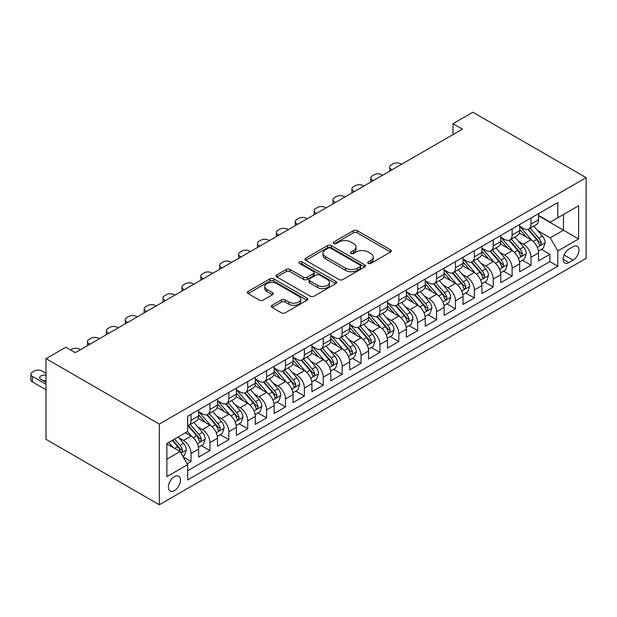 <?xml version="1.0" encoding="UTF-8"?>
<svg xmlns="http://www.w3.org/2000/svg" width="617" height="617" viewBox="0 0 617 617"><rect width="100%" height="100%" fill="white"/><g stroke="black" fill="none" stroke-linecap="round" stroke-linejoin="round"><path stroke-width="0.93" d="M368.256 263.39A1.836 1.057 0 0 0 370.856 263.39L390.553 252.021A2.622 1.512 0 0 0 391.317 250.949A2.622 1.512 0 0 0 390.553 249.877L357.181 230.611A2.622 1.512 0 0 0 353.479 230.611L333.782 241.987A1.836 1.057 0 0 0 333.242 242.736A1.836 1.057 0 0 0 333.782 243.484A1.836 1.057 0 0 0 336.373 243.484L338.926 242.011A8.391 4.843 0 0 1 350.788 242.011L353.572 243.615A8.391 4.843 0 0 1 356.024 247.039A8.391 4.843 0 0 1 353.572 250.463L351.019 251.937A1.836 1.057 0 0 0 350.479 252.685A1.836 1.057 0 0 0 351.019 253.433A1.836 1.057 0 0 0 353.618 253.433L356.163 251.967A8.391 4.843 0 0 1 368.025 251.967L370.809 253.572A8.391 4.843 0 0 1 373.262 256.996A8.391 4.843 0 0 1 370.809 260.42L368.256 261.893A1.836 1.057 0 0 0 367.724 262.641A1.836 1.057 0 0 0 368.256 263.39L368.256 261.893M174.434 490.592A8.545 4.936 120 0 0 180.017 483.057A8.545 4.936 120 0 0 178.706 476.208A8.545 4.936 120 0 0 174.434 476.632A8.545 4.936 120 0 0 168.85 484.168A8.545 4.936 120 0 0 170.161 491.016A8.545 4.936 120 0 0 174.434 490.592M272.097 305.315A2.622 1.512 0 0 0 271.326 306.387A2.622 1.512 0 0 0 272.097 307.459L281.46 312.865A2.622 1.512 0 0 0 285.162 312.865L307.035 300.232A2.622 1.512 0 0 0 307.806 299.16A2.622 1.512 0 0 0 307.035 298.096L273.67 278.83A2.622 1.512 0 0 0 269.961 278.83L248.088 291.455A2.622 1.512 0 0 0 247.317 292.527A2.622 1.512 0 0 0 248.088 293.599L259.395 300.124A2.622 1.512 0 0 0 263.104 300.124L272.467 294.725A2.622 1.512 0 0 0 273.231 293.653A2.622 1.512 0 0 0 272.467 292.581L266.86 289.342A7.011 4.049 0 0 1 264.801 286.481A7.011 4.049 0 0 1 269.135 282.74A7.011 4.049 0 0 1 276.778 283.619L298.744 296.299A7.011 4.049 0 0 1 300.795 299.16A7.011 4.049 0 0 1 296.469 302.901A7.011 4.049 0 0 1 288.825 302.029L285.162 299.916A2.622 1.512 0 0 0 281.46 299.916L272.097 305.315L272.097 307.459M586.15 177.657L472.838 112.232L453.001 123.685L462.449 129.13L75.289 352.662L65.842 347.209L46.013 358.654L159.325 424.08L586.15 177.657L586.15 258.346L159.325 504.768L159.325 424.08M339.111 279.578A2.622 1.512 0 0 0 342.813 279.578L364.693 266.945A2.622 1.512 0 0 0 365.457 265.881A2.622 1.512 0 0 0 364.693 264.809L331.321 245.543A2.622 1.512 0 0 0 327.612 245.543L305.739 258.176A2.622 1.512 0 0 0 304.975 259.24A2.622 1.512 0 0 0 305.739 260.312L339.111 279.578M300.078 263.783A1.836 1.057 0 0 1 301.937 264.045L301.937 261.863L335.864 281.452A2.622 1.512 0 0 1 336.635 282.524A2.622 1.512 0 0 1 335.864 283.589L313.991 296.222A2.622 1.512 0 0 1 310.282 296.222L276.917 276.956L276.917 274.812A2.622 1.512 0 0 0 276.146 275.884A2.622 1.512 0 0 0 276.917 276.956M276.917 274.812L286.273 269.413A2.622 1.512 0 0 1 289.982 269.413L303.518 277.226A2.622 1.512 0 0 0 307.227 277.226L313.436 273.639A2.622 1.512 0 0 0 314.2 272.567A2.622 1.512 0 0 0 313.436 271.495L299.345 263.366A1.836 1.057 0 0 1 298.805 262.611A1.836 1.057 0 0 1 299.939 261.631A1.836 1.057 0 0 1 301.937 261.863M187.136 463.745L191.054 461.477L183.218 456.958M178.76 437.7L183.504 440.438A10.682 6.17 60 0 1 191.054 453.518L198.612 449.161L198.612 457.12L209.942 450.572L201.35 445.613M197.648 426.794L202.391 429.532A10.682 6.17 60 0 1 209.942 442.613L217.5 438.255L217.5 446.214L228.83 439.674L220.238 434.707M216.528 415.889L221.272 418.627A10.682 6.17 60 0 1 228.83 431.715L236.38 427.35L236.38 435.309L247.718 428.769L239.118 423.81M235.416 404.983L240.16 407.721A10.682 6.17 60 0 1 247.718 420.809L255.268 416.444L255.268 424.403L266.598 417.863L258.006 412.904M254.304 394.086L259.047 396.824A10.682 6.17 60 0 1 266.598 409.904L274.156 405.546L274.156 413.506L285.486 406.958L276.894 401.999M273.192 383.18L277.935 385.918A10.682 6.17 60 0 1 285.486 398.998L293.044 394.641L293.044 402.6L304.374 396.06L295.782 391.093M292.072 372.275L296.816 375.013A10.682 6.17 60 0 1 304.374 388.101L311.924 383.735L311.924 391.695L323.254 385.155L314.662 380.195M310.96 361.369L315.703 364.107A10.682 6.17 60 0 1 323.254 377.195L330.812 372.83L330.812 380.789L342.142 374.249L333.55 369.29M329.848 350.471L334.591 353.202A10.682 6.17 60 0 1 342.142 366.29L349.7 361.924L349.7 369.892L361.03 363.344L352.438 358.384M348.736 339.566L353.472 342.304A10.682 6.17 60 0 1 361.03 355.384L368.58 351.027L368.58 358.986L379.918 352.446L371.326 347.479M367.616 328.66L372.36 331.398A10.682 6.17 60 0 1 379.918 344.479L387.468 340.121L387.468 348.081L398.798 341.54L390.206 336.573M386.504 317.755L391.247 320.493A10.682 6.17 60 0 1 398.798 333.581L406.356 329.216L406.356 337.175L417.686 330.635L409.094 325.676M405.392 306.85L410.135 309.587A10.682 6.17 60 0 1 417.686 322.676L425.244 318.31L425.244 326.27L436.574 319.729L427.982 314.77M424.28 295.952L429.016 298.69A10.682 6.17 60 0 1 436.574 311.77L444.124 307.413L444.124 315.372L455.462 308.824L446.87 303.865M443.16 285.046L447.903 287.784A10.682 6.17 60 0 1 455.462 300.865L463.012 296.507L463.012 304.466L474.342 297.926L465.75 292.959M462.048 274.141L466.791 276.879A10.682 6.17 60 0 1 474.342 289.967L481.9 285.602L481.9 293.561L493.23 287.021L484.638 282.062M480.936 263.235L485.679 265.973A10.682 6.17 60 0 1 493.23 279.061L500.788 274.696L500.788 282.655L512.118 276.115L503.526 271.156M499.824 252.338L504.559 255.076A10.682 6.17 60 0 1 512.118 268.156L519.668 263.798L519.668 271.758L531.006 265.21L531.006 257.25A10.682 6.17 -120 0 0 523.447 244.17L518.704 241.432M522.406 260.251L531.006 265.21M198.612 449.161A10.682 6.17 -120 0 0 191.054 436.072L185.393 432.802M217.5 438.255A10.682 6.17 -120 0 0 209.942 425.167L198.265 418.426M236.38 427.35A10.682 6.17 -120 0 0 228.83 414.269L217.145 407.521M255.268 416.444A10.682 6.17 -120 0 0 247.718 403.364L236.033 396.615M274.156 405.546A10.682 6.17 -120 0 0 266.598 392.458L254.921 385.718M293.044 394.641A10.682 6.17 -120 0 0 285.486 381.553L273.809 374.812M311.924 383.735A10.682 6.17 -120 0 0 304.374 370.647L292.689 363.907M330.812 372.83A10.682 6.17 -120 0 0 323.254 359.75L311.577 353.001M349.7 361.924A10.682 6.17 -120 0 0 342.142 348.844L330.465 342.103M368.58 351.027A10.682 6.17 -120 0 0 361.03 337.939L349.353 331.198M387.468 340.121A10.682 6.17 -120 0 0 379.918 327.033L368.233 320.292M406.356 329.216A10.682 6.17 -120 0 0 398.798 316.135L387.121 309.387M425.244 318.31A10.682 6.17 -120 0 0 417.686 305.23L406.009 298.489M444.124 307.413A10.682 6.17 -120 0 0 436.574 294.324L424.897 287.584M463.012 296.507A10.682 6.17 -120 0 0 455.462 283.419L443.777 276.678M481.9 285.602A10.682 6.17 -120 0 0 474.342 272.521L462.665 265.773M500.788 274.696A10.682 6.17 -120 0 0 493.23 261.616L481.553 254.867M519.668 263.798A10.682 6.17 -120 0 0 512.118 250.71L500.441 243.97M573.116 246.677L568.967 249.075A8.283 4.782 120 0 0 563.552 256.371A8.283 4.782 120 0 0 564.825 263.004A8.283 4.782 120 0 0 568.967 262.595L573.116 260.197A8.283 4.782 120 0 0 578.53 252.901A8.283 4.782 120 0 0 577.257 246.268A8.283 4.782 120 0 0 573.116 246.677M166.883 459.187L180.102 451.559L187.661 464.64L187.661 479.91L557.822 266.197L557.822 250.926L550.264 237.846L537.592 230.527M187.661 464.64L166.883 476.632L166.883 443.484L187.661 431.491L187.661 416.228L557.822 202.515L557.822 217.778L578.599 205.785L578.599 238.933L557.822 250.926M198.612 411.647L202.391 413.83A10.682 6.17 60 0 0 207.728 414.362L215.287 409.997A10.682 6.17 -120 0 0 217.5 405.107L217.5 398.998M217.5 400.742L221.272 402.924A10.682 6.17 60 0 0 226.616 403.456L234.167 399.091A10.682 6.17 -120 0 0 236.38 394.201L236.38 388.093M236.38 389.844L240.16 392.019A10.682 6.17 60 0 0 245.504 392.551L253.055 388.193A10.682 6.17 -120 0 0 255.268 383.296L255.268 377.195M255.268 378.938L259.047 381.121A10.682 6.17 60 0 0 264.385 381.645L271.943 377.288A10.682 6.17 -120 0 0 274.156 372.398L274.156 366.29M274.156 368.033L277.935 370.215A10.682 6.17 60 0 0 283.272 370.748L290.831 366.382A10.682 6.17 -120 0 0 293.044 361.493L293.044 355.384M293.044 357.127L296.816 359.31A10.682 6.17 60 0 0 302.16 359.842L309.711 355.477A10.682 6.17 -120 0 0 311.924 350.587L311.924 344.479M311.924 346.23L315.703 348.404A10.682 6.17 60 0 0 321.048 348.937L328.599 344.571A10.682 6.17 -120 0 0 330.812 339.682L330.812 333.581M330.812 335.324L334.591 337.507A10.682 6.17 60 0 0 339.928 338.031L347.487 333.674A10.682 6.17 -120 0 0 349.7 328.784L349.7 322.676M349.7 324.419L353.472 326.601A10.682 6.17 60 0 0 358.816 327.126L366.375 322.768A10.682 6.17 -120 0 0 368.58 317.878L368.58 311.77M368.58 313.513L372.36 315.696A10.682 6.17 60 0 0 377.704 316.228L385.255 311.863A10.682 6.17 -120 0 0 387.468 306.973L387.468 300.865M387.468 302.615L391.247 304.79A10.682 6.17 60 0 0 396.592 305.322L404.143 300.957A10.682 6.17 -120 0 0 406.356 296.067L406.356 289.967M406.356 291.71L410.135 293.893A10.682 6.17 60 0 0 415.472 294.417L423.031 290.059A10.682 6.17 -120 0 0 425.244 285.17L425.244 279.061M425.244 280.804L429.016 282.987A10.682 6.17 60 0 0 434.36 283.512L441.919 279.154A10.682 6.17 -120 0 0 444.124 274.264L444.124 268.156M444.124 269.899L447.903 272.082A10.682 6.17 60 0 0 453.248 272.614L460.799 268.248A10.682 6.17 -120 0 0 463.012 263.359L463.012 257.25M463.012 258.993L466.791 261.176A10.682 6.17 60 0 0 472.136 261.708L479.687 257.343A10.682 6.17 -120 0 0 481.9 252.453L481.9 246.345M481.9 248.096L485.679 250.271A10.682 6.17 60 0 0 491.016 250.803L498.575 246.445A10.682 6.17 -120 0 0 500.788 241.548L500.788 235.447M500.788 237.19L504.559 239.373A10.682 6.17 60 0 0 509.904 239.897L517.462 235.54A10.682 6.17 -120 0 0 519.668 230.65L519.668 224.542M187.661 470.748L549.886 261.616L549.886 254.312L538.556 260.852L538.556 252.893A10.682 6.17 -120 0 0 531.006 239.805L519.321 233.064M519.668 226.285L523.447 228.467A10.682 6.17 -120 0 0 528.792 229A10.682 6.17 -120 0 0 531.006 224.102L531.006 218.002M528.792 229L536.343 224.634A10.682 6.17 -120 0 0 538.556 219.745L538.556 213.636M191.054 414.262L191.054 420.37A10.682 6.17 60 0 1 188.841 425.26A10.682 6.17 60 0 1 187.661 425.691M188.841 425.26L196.399 420.902A10.682 6.17 -120 0 0 198.612 416.012L198.612 409.904M209.942 403.364L209.942 409.464A10.682 6.17 60 0 1 207.728 414.362M228.83 392.458L228.83 398.567A10.682 6.17 60 0 1 226.616 403.456M247.718 381.553L247.718 387.661A10.682 6.17 60 0 1 245.504 392.551M266.598 370.647L266.598 376.756A10.682 6.17 60 0 1 264.385 381.645M285.486 359.75L285.486 365.85A10.682 6.17 60 0 1 283.272 370.748M304.374 348.844L304.374 354.952A10.682 6.17 60 0 1 302.16 359.842M323.254 337.939L323.254 344.047A10.682 6.17 60 0 1 321.048 348.937M342.142 327.033L342.142 333.141A10.682 6.17 60 0 1 339.928 338.031M361.03 316.135L361.03 322.236A10.682 6.17 60 0 1 358.816 327.126M379.918 305.23L379.918 311.338A10.682 6.17 60 0 1 377.704 316.228M398.798 294.324L398.798 300.433A10.682 6.17 60 0 1 396.592 305.322M417.686 283.419L417.686 289.527A10.682 6.17 60 0 1 415.472 294.417M436.574 272.521L436.574 278.622A10.682 6.17 60 0 1 434.36 283.512M455.462 261.616L455.462 267.716A10.682 6.17 60 0 1 453.248 272.614M474.342 250.71L474.342 256.819A10.682 6.17 60 0 1 472.136 261.708M493.23 239.805L493.23 245.913A10.682 6.17 60 0 1 491.016 250.803M512.118 228.899L512.118 235.008A10.682 6.17 60 0 1 509.904 239.897M512.118 268.156L512.118 276.115M493.23 279.061L493.23 287.021M474.342 289.967L474.342 297.926M455.462 300.865L455.462 308.824M436.574 311.77L436.574 319.729M417.686 322.676L417.686 330.635M398.798 333.581L398.798 341.54M379.918 344.479L379.918 352.446M361.03 355.384L361.03 363.344M342.142 366.29L342.142 374.249M323.254 377.195L323.254 385.155M304.374 388.101L304.374 396.06M285.486 398.998L285.486 406.958M266.598 409.904L266.598 417.863M247.718 420.809L247.718 428.769M228.83 431.715L228.83 439.674M209.942 442.613L209.942 450.572M191.054 453.518L191.054 461.477M180.102 451.559L166.883 443.924M550.264 237.846L563.491 230.21L563.491 214.508L578.599 205.785M538.556 215.819L578.599 238.933M538.556 215.379L550.264 222.143L557.822 217.778M46.013 358.654L46.013 439.343L159.325 504.768M453.001 123.685L453.001 134.583M541.294 249.345L549.886 254.312M549.886 261.616L557.822 266.197M368.989 263.652L370.809 262.603A8.391 4.843 0 0 0 373.262 259.179L373.262 256.996M356.024 247.039L356.024 249.222A8.391 4.843 0 0 1 353.572 252.646L351.752 253.695M390.515 252.037L357.181 232.794A2.622 1.512 0 0 0 353.479 232.794L334.514 243.738M364.655 266.968L331.321 247.725A2.622 1.512 0 0 0 327.612 247.725L305.777 260.335M360.058 266.629A1.836 1.057 0 0 0 360.59 265.881A1.836 1.057 0 0 0 360.058 265.133L330.766 248.219A1.836 1.057 0 0 0 328.175 248.219L325.483 249.769A8.391 4.843 0 0 0 323.023 253.194A8.391 4.843 0 0 0 325.483 256.618L345.505 268.179A8.391 4.843 0 0 0 357.366 268.179L360.058 266.629L360.058 268.811A1.836 1.057 0 0 0 360.59 268.056L360.59 265.881M323.023 253.194L323.023 255.376A8.391 4.843 0 0 0 325.483 258.801L325.483 256.618M360.058 268.811L357.366 270.362A8.391 4.843 0 0 1 345.505 270.362L325.483 258.801M276.948 276.979L286.273 271.588L286.273 269.413M314.2 272.567L314.2 274.75A2.622 1.512 0 0 1 313.436 275.822L307.227 279.401A2.622 1.512 0 0 1 303.518 279.401L289.982 271.588A2.622 1.512 0 0 0 286.273 271.588M301.937 264.045L335.833 283.612M317.562 285.332A7.011 4.049 0 0 0 325.198 286.211A7.011 4.049 0 0 0 329.532 282.47A7.011 4.049 0 0 0 327.473 279.601L319.737 275.136A2.622 1.512 0 0 0 316.027 275.136L309.819 278.722A2.622 1.512 0 0 0 309.048 279.794A2.622 1.512 0 0 0 309.819 280.858L317.562 285.332L317.562 287.514A7.011 4.049 0 0 0 325.198 288.386A7.011 4.049 0 0 0 329.532 284.645L329.532 282.47M309.048 279.794L309.048 281.969A2.622 1.512 0 0 0 309.819 283.041L309.819 280.858M317.562 287.514L309.819 283.041M300.795 299.16L300.795 301.343A7.011 4.049 0 0 1 296.469 305.083A7.011 4.049 0 0 1 288.825 304.204L285.162 302.091A2.622 1.512 0 0 0 281.46 302.091L272.128 307.482M264.801 286.481L264.801 288.663A7.011 4.049 0 0 0 266.86 291.525L266.86 289.342M272.429 294.741L266.86 291.525M307.004 300.255L273.67 281.013A2.622 1.512 0 0 0 269.961 281.013L248.127 293.615M538.402 251.019L543.276 248.204L545.166 242.751A7.08 4.088 -120 0 0 542.412 236.103L533.782 226.115M392.096 169.752L391.247 169.259A5.345 3.085 -0 0 1 389.682 167.076A5.345 3.085 -0 0 1 391.247 164.901L393.137 163.806A5.345 3.085 -0 0 1 400.688 163.806L401.536 164.299M532.055 240.499L521.82 228.652A20.43 11.8 -120 0 0 519.668 226.4M526.44 237.175L520.717 230.542A16.96 9.795 -120 0 0 519.668 229.408M527.828 229.377L536.559 239.489A7.08 4.088 60 0 1 539.081 244.363L539.597 245.204L540.554 245.065L541.348 243.052A7.08 4.088 -120 0 0 538.818 238.177L530.196 228.19M528.345 229.215L537.723 240.075A3.609 2.082 60 0 1 538.626 241.486L541.348 243.052M519.514 261.924L524.396 259.109L526.278 253.656A7.08 4.088 -120 0 0 523.524 247.008L514.894 237.021M373.208 180.658L372.36 180.164A5.345 3.085 -0 0 1 370.794 177.981A5.345 3.085 -0 0 1 372.36 175.799L374.249 174.711A5.345 3.085 -0 0 1 381.807 174.711L382.656 175.205M513.167 251.404L502.932 239.55A20.43 11.8 -120 0 0 500.788 237.306M507.552 248.073L501.829 241.448A16.96 9.795 -120 0 0 500.788 240.306M508.94 240.283L517.671 250.386A7.08 4.088 60 0 1 520.193 255.261L520.709 256.101L521.666 255.97L522.46 253.957A7.08 4.088 -120 0 0 519.938 249.083L511.308 239.088M509.457 240.121L518.835 250.98A3.609 2.082 60 0 1 519.745 252.384L522.46 253.957M500.626 272.83L505.508 270.007L507.398 264.554A7.08 4.088 -120 0 0 504.637 257.914L496.006 247.918M354.328 191.555L353.472 191.069A5.345 3.085 -0 0 1 351.914 188.887A5.345 3.085 -0 0 1 353.472 186.704L355.361 185.617A5.345 3.085 -0 0 1 362.919 185.617L363.768 186.103M494.279 262.302L484.044 250.456A20.43 11.8 -120 0 0 481.9 248.211M488.672 258.978L482.941 252.353A16.96 9.795 -120 0 0 481.9 251.212M490.06 251.188L498.783 261.292A7.08 4.088 60 0 1 501.305 266.166L501.822 267.007L502.778 266.876L503.572 264.863A7.08 4.088 -120 0 0 501.05 259.981L492.42 249.993M490.569 251.019L499.947 261.878A3.609 2.082 60 0 1 500.857 263.289L503.572 264.863M481.738 283.735L486.62 280.912L488.51 275.46A7.08 4.088 -120 0 0 485.756 268.819L477.126 258.824M335.44 202.461L334.591 201.975A5.345 3.085 -0 0 1 333.026 199.792A5.345 3.085 -0 0 1 334.591 197.61L336.481 196.522A5.345 3.085 -0 0 1 344.031 196.522L344.88 197.008M475.398 273.208L465.164 261.361A20.43 11.8 -120 0 0 463.012 259.117M469.784 269.884L464.061 263.258A16.96 9.795 -120 0 0 463.012 262.117M471.172 262.094L479.895 272.197A7.08 4.088 60 0 1 482.425 277.072L482.934 277.912L483.89 277.773L484.684 275.76A7.08 4.088 -120 0 0 482.162 270.886L473.532 260.898M471.681 261.924L481.059 272.783A3.609 2.082 60 0 1 481.97 274.195L484.684 275.76M462.858 294.633L467.732 291.818L469.622 286.365A7.08 4.088 -120 0 0 466.868 279.717L458.238 269.729M316.552 213.366L315.703 212.873A5.345 3.085 -0 0 1 314.138 210.698A5.345 3.085 -0 0 1 315.703 208.515L317.593 207.42A5.345 3.085 -0 0 1 325.144 207.42L325.992 207.914M456.511 284.113L446.276 272.267A20.43 11.8 -120 0 0 444.124 270.015M450.896 280.789L445.173 274.164A16.96 9.795 -120 0 0 444.124 273.022M452.284 272.992L461.015 283.103A7.08 4.088 60 0 1 463.537 287.977L464.053 288.818L465.01 288.679L465.804 286.666A7.08 4.088 -120 0 0 463.282 281.792L454.652 271.804M452.801 272.83L462.179 283.689A3.609 2.082 60 0 1 463.082 285.1L465.804 286.666M443.97 305.538L448.852 302.723L450.734 297.271A7.08 4.088 -120 0 0 447.981 290.622L439.35 280.635M297.664 224.272L296.816 223.778A5.345 3.085 -0 0 1 295.25 221.596A5.345 3.085 -0 0 1 296.816 219.421L298.705 218.325A5.345 3.085 -0 0 1 306.263 218.325L307.112 218.819M437.623 295.019L427.388 283.164A20.43 11.8 -120 0 0 425.244 280.92M432.008 291.694L426.285 285.062A16.96 9.795 -120 0 0 425.244 283.928M433.396 283.897L442.127 294A7.08 4.088 60 0 1 444.649 298.883L445.166 299.715L446.122 299.584L446.916 297.571A7.08 4.088 -120 0 0 444.394 292.697L435.764 282.702M433.913 283.735L443.291 294.594A3.609 2.082 60 0 1 444.201 295.998L446.916 297.571M425.082 316.444L429.964 313.629L431.854 308.176A7.08 4.088 -120 0 0 429.093 301.528L420.462 291.54M278.784 235.17L277.935 234.684A5.345 3.085 -0 0 1 276.37 232.501A5.345 3.085 -0 0 1 277.935 230.318L279.817 229.231A5.345 3.085 -0 0 1 287.375 229.231L288.224 229.725M418.735 305.916L408.5 294.07A20.43 11.8 -120 0 0 406.356 291.826M413.128 302.592L407.397 295.967A16.96 9.795 -120 0 0 406.356 294.826M414.516 294.803L423.239 304.906A7.08 4.088 60 0 1 425.761 309.78L426.278 310.621L427.234 310.49L428.028 308.477A7.08 4.088 -120 0 0 425.506 303.603L416.876 293.607M415.025 294.641L424.403 305.492A3.609 2.082 60 0 1 425.314 306.904L428.028 308.477M406.194 327.349L411.076 324.527L412.966 319.074A7.08 4.088 -120 0 0 410.212 312.433L401.582 302.438M259.896 246.075L259.047 245.589A5.345 3.085 -0 0 1 257.482 243.407A5.345 3.085 -0 0 1 259.047 241.224L260.937 240.136A5.345 3.085 -0 0 1 268.488 240.136L269.336 240.622M399.855 316.822L389.62 304.975A20.43 11.8 -120 0 0 387.468 302.731M394.24 313.498L388.517 306.873A16.96 9.795 -120 0 0 387.468 305.731M395.628 305.708L404.351 315.811A7.08 4.088 60 0 1 406.881 320.686L407.39 321.526L408.346 321.388L409.14 319.375A7.08 4.088 -120 0 0 406.618 314.5L397.988 304.513M396.137 305.538L405.516 316.398A3.609 2.082 60 0 1 406.426 317.809L409.14 319.375M387.314 338.247L392.188 335.432L394.078 329.979A7.08 4.088 -120 0 0 391.325 323.331L382.694 313.343M241.008 256.981L240.16 256.487A5.345 3.085 -0 0 1 238.594 254.312A5.345 3.085 -0 0 1 240.16 252.129L242.049 251.034A5.345 3.085 -0 0 1 249.6 251.034L250.456 251.528M380.967 327.727L370.732 315.881A20.43 11.8 -120 0 0 368.58 313.629M375.352 324.403L369.629 317.778A16.96 9.795 -120 0 0 368.58 316.637M376.74 316.606L385.471 326.717A7.08 4.088 60 0 1 387.993 331.591L388.509 332.432L389.466 332.293L390.26 330.28A7.08 4.088 -120 0 0 387.738 325.406L379.108 315.418M377.257 316.444L386.635 327.303A3.609 2.082 60 0 1 387.538 328.714L390.26 330.28M368.426 349.153L373.308 346.338L375.19 340.885A7.08 4.088 -120 0 0 372.437 334.237L363.806 324.249M222.12 267.886L221.272 267.392A5.345 3.085 -0 0 1 219.706 265.21A5.345 3.085 -0 0 1 221.272 263.035L223.161 261.94A5.345 3.085 -0 0 1 230.719 261.94L231.568 262.433M362.079 338.633L351.844 326.779A20.43 11.8 -120 0 0 349.7 324.534M356.464 335.309L350.741 328.676A16.96 9.795 -120 0 0 349.7 327.542M357.852 327.511L366.583 337.615A7.08 4.088 60 0 1 369.105 342.497L369.622 343.33L370.578 343.199L371.372 341.186A7.08 4.088 -120 0 0 368.85 336.311L360.22 326.316M358.369 327.349L367.747 338.209A3.609 2.082 60 0 1 368.657 339.62L371.372 341.186M349.538 360.058L354.42 357.243L356.31 351.79A7.08 4.088 -120 0 0 353.549 345.142L344.918 335.154M203.24 278.784L202.391 278.298A5.345 3.085 -0 0 1 200.826 276.115A5.345 3.085 -0 0 1 202.391 273.933L204.273 272.845A5.345 3.085 -0 0 1 211.832 272.845L212.68 273.339M343.191 349.53L332.956 337.684A20.43 11.8 -120 0 0 330.812 335.44M337.584 346.206L331.853 339.581A16.96 9.795 -120 0 0 330.812 338.44M338.972 338.417L347.695 348.52A7.08 4.088 60 0 1 350.217 353.394L350.734 354.235L351.69 354.104L352.484 352.091A7.08 4.088 -120 0 0 349.962 347.217L341.332 337.221M339.481 338.255L348.86 349.106A3.609 2.082 60 0 1 349.77 350.518L352.484 352.091M330.65 370.964L335.532 368.141L337.422 362.688A7.08 4.088 -120 0 0 334.669 356.048L326.038 346.052M184.352 289.689L183.504 289.203A5.345 3.085 -0 0 1 181.938 287.021A5.345 3.085 -0 0 1 183.504 284.838L185.393 283.751A5.345 3.085 -0 0 1 192.944 283.751L193.792 284.236M324.311 360.436L314.076 348.59A20.43 11.8 -120 0 0 311.924 346.345M318.696 357.112L312.973 350.487A16.96 9.795 -120 0 0 311.924 349.345M320.084 349.322L328.807 359.426A7.08 4.088 60 0 1 331.337 364.3L331.846 365.141L332.802 365.009L333.604 362.997A7.08 4.088 -120 0 0 331.074 358.115L322.444 348.127M320.593 349.153L329.972 360.012A3.609 2.082 60 0 1 330.882 361.423L333.604 362.997M311.77 381.861L316.644 379.046L318.534 373.594A7.08 4.088 -120 0 0 315.781 366.945L307.15 356.958M165.464 300.595L164.616 300.101A5.345 3.085 -0 0 1 163.05 297.926A5.345 3.085 -0 0 1 164.616 295.744L166.505 294.656A5.345 3.085 -0 0 1 174.056 294.656L174.912 295.142M305.423 371.341L295.188 359.495A20.43 11.8 -120 0 0 293.044 357.251M299.808 368.017L294.085 361.392A16.96 9.795 -120 0 0 293.044 360.251M301.196 360.228L309.927 370.331A7.08 4.088 60 0 1 312.449 375.205L312.966 376.046L313.922 375.907L314.716 373.894A7.08 4.088 -120 0 0 312.194 369.02L303.564 359.032M301.713 360.058L311.091 370.917A3.609 2.082 60 0 1 311.994 372.329L314.716 373.894M292.882 392.767L297.764 389.952L299.646 384.499A7.08 4.088 -120 0 0 296.893 377.851L288.262 367.863M146.576 311.5L145.728 311.007A5.345 3.085 -0 0 1 144.162 308.824A5.345 3.085 -0 0 1 145.728 306.649L147.617 305.554A5.345 3.085 -0 0 1 155.175 305.554L156.024 306.047M286.535 382.247L276.3 370.401A20.43 11.8 -120 0 0 274.156 368.148M280.92 378.923L275.197 372.29A16.96 9.795 -120 0 0 274.156 371.156M282.308 371.125L291.039 381.237A7.08 4.088 60 0 1 293.561 386.111L294.078 386.952L295.034 386.813L295.828 384.8A7.08 4.088 -120 0 0 293.306 379.925L284.676 369.938M282.825 370.964L292.203 381.823A3.609 2.082 60 0 1 293.114 383.234L295.828 384.8M273.994 403.672L278.876 400.857L280.766 395.404A7.08 4.088 -120 0 0 278.005 388.756L269.382 378.769M127.696 322.406L126.847 321.912A5.345 3.085 -0 0 1 125.282 319.729A5.345 3.085 -0 0 1 126.847 317.547L128.729 316.459A5.345 3.085 -0 0 1 136.288 316.459L137.136 316.953M267.647 393.152L257.412 381.298A20.43 11.8 -120 0 0 255.268 379.054M262.04 389.821L256.317 383.196A16.96 9.795 -120 0 0 255.268 382.054M263.428 382.031L272.151 392.134A7.08 4.088 60 0 1 274.673 397.009L275.19 397.849L276.146 397.718L276.94 395.705A7.08 4.088 -120 0 0 274.418 390.831L265.788 380.836M263.937 381.869L273.316 392.728A3.609 2.082 60 0 1 274.226 394.132L276.94 395.705M255.106 414.578L259.988 411.755L261.878 406.302A7.08 4.088 -120 0 0 259.125 399.662L250.494 389.666M108.808 333.303L107.96 332.818A5.345 3.085 -0 0 1 106.394 330.635A5.345 3.085 -0 0 1 107.96 328.452L109.849 327.365A5.345 3.085 -0 0 1 117.4 327.365L118.248 327.851M248.767 404.05L238.532 392.204A20.43 11.8 -120 0 0 236.38 389.959M243.152 400.726L237.429 394.101A16.96 9.795 -120 0 0 236.38 392.96M244.54 392.936L253.271 403.04A7.08 4.088 60 0 1 255.793 407.914L256.302 408.755L257.258 408.624L258.06 406.611A7.08 4.088 -120 0 0 255.531 401.729L246.908 391.741M245.049 392.767L254.428 403.626A3.609 2.082 60 0 1 255.338 405.037L258.06 406.611M236.226 425.483L241.1 422.66L242.99 417.208A7.08 4.088 -120 0 0 240.237 410.567L231.606 400.572M89.92 344.209L89.072 343.723A5.345 3.085 -0 0 1 87.506 341.54A5.345 3.085 -0 0 1 89.072 339.358L90.961 338.27A5.345 3.085 -0 0 1 98.512 338.27L99.368 338.756M229.879 414.956L219.644 403.109A20.43 11.8 -120 0 0 217.5 400.865M224.264 411.632L218.541 405.007A16.96 9.795 -120 0 0 217.5 403.865M225.652 403.842L234.383 413.945A7.08 4.088 60 0 1 236.905 418.82L237.422 419.66L238.378 419.521L239.172 417.508A7.08 4.088 -120 0 0 236.65 412.634L228.02 402.646M226.169 403.672L235.547 414.531A3.609 2.082 60 0 1 236.45 415.943L239.172 417.508M217.338 436.381L222.22 433.566L224.102 428.113A7.08 4.088 -120 0 0 221.349 421.465L212.718 411.477M70.662 349.986L72.073 349.168A5.345 3.085 -0 0 1 79.632 349.168L80.48 349.662M210.991 425.861L200.756 414.015A20.43 11.8 -120 0 0 198.612 411.763M205.376 422.537L199.653 415.912A16.96 9.795 -120 0 0 198.612 414.771M206.764 414.74L215.495 424.851A7.08 4.088 60 0 1 218.017 429.725L218.534 430.566L219.49 430.427L220.284 428.414A7.08 4.088 -120 0 0 217.762 423.54L209.132 413.552M207.281 414.578L216.66 425.437A3.609 2.082 60 0 1 217.57 426.848L220.284 428.414M198.45 447.286L203.332 444.471L205.222 439.019A7.08 4.088 -120 0 0 202.461 432.37L193.838 422.383M192.103 436.767L187.591 431.53M186.496 433.442L185.756 432.586M187.884 425.645L196.607 435.749A7.08 4.088 60 0 1 199.129 440.631L199.646 441.463L200.602 441.332L201.397 439.319A7.08 4.088 -120 0 0 198.875 434.445L190.244 424.45M188.393 425.483L197.772 436.342A3.609 2.082 60 0 1 198.682 437.746L201.397 439.319M182.84 456.302L184.444 455.377L186.334 449.924A7.08 4.088 -120 0 0 183.581 443.276L178.143 436.983M46.013 384.283L32.416 376.432A5.345 3.085 -0 0 1 30.85 374.249A5.345 3.085 -0 0 1 32.416 372.066L34.305 370.979A5.345 3.085 -0 0 1 41.856 370.979L46.013 373.378M173.076 447.502L168.703 442.435M46.013 389.736L32.416 381.884A5.345 3.085 180 0 1 30.85 379.702L30.85 374.249M167.608 444.34L166.883 443.5M46.013 380.928A4.273 2.468 -0 0 0 43.136 380.658M172.29 440.368L177.727 446.654A7.08 4.088 60 0 1 180.249 451.528L180.758 452.369L181.714 452.238L182.516 450.225A7.08 4.088 -120 0 0 179.987 445.343L174.557 439.057M172.729 440.114L178.884 447.24A3.609 2.082 60 0 1 179.794 448.652L182.516 450.225M46.013 375.475A4.273 2.468 -0 0 0 39.665 377.627A4.273 2.468 -0 0 0 40.915 379.378L46.013 382.316M183.504 440.438L191.054 436.072M202.391 429.532L209.942 425.167M221.272 418.627L228.83 414.269M240.16 407.721L247.718 403.364M259.047 396.824L266.598 392.458M277.935 385.918L285.486 381.553M296.816 375.013L304.374 370.647M315.703 364.107L323.254 359.75M334.591 353.202L342.142 348.844M353.472 342.304L361.03 337.939M372.36 331.398L379.918 327.033M391.247 320.493L398.798 316.135M410.135 309.587L417.686 305.23M429.016 298.69L436.574 294.324M447.903 287.784L455.462 283.419M466.791 276.879L474.342 272.521M485.679 265.973L493.23 261.616M504.559 255.076L512.118 250.71M523.447 244.17L531.006 239.805M531.006 224.102L538.556 219.745M191.054 420.37L198.612 416.012M209.942 409.464L217.5 405.107M228.83 398.567L236.38 394.201M247.718 387.661L255.268 383.296M266.598 376.756L274.156 372.398M285.486 365.85L293.044 361.493M304.374 354.952L311.924 350.587M323.254 344.047L330.812 339.682M342.142 333.141L349.7 328.784M361.03 322.236L368.58 317.878M379.918 311.338L387.468 306.973M398.798 300.433L406.356 296.067M417.686 289.527L425.244 285.17M436.574 278.622L444.124 274.264M455.462 267.716L463.012 263.359M474.342 256.819L481.9 252.453M493.23 245.913L500.788 241.548M512.118 235.008L519.668 230.65M531.006 257.25L538.556 252.893M564.061 254.968L573.116 260.197M563.113 259.217L568.967 262.595M370.809 262.603L370.809 260.42M351.019 253.433L351.019 251.937M353.572 252.646L353.572 250.463M333.782 243.484L333.782 241.987M353.479 232.794L353.479 230.611M357.181 232.794L357.181 230.611M390.553 252.021L390.553 249.877M305.739 260.312L305.739 258.176M327.612 247.725L327.612 245.543M331.321 247.725L331.321 245.543M364.693 266.945L364.693 264.809M345.505 270.362L345.505 268.179M357.366 270.362L357.366 268.179M289.982 271.588L289.982 269.413M303.518 279.401L303.518 277.226M307.227 279.401L307.227 277.226M313.436 275.822L313.436 273.639M335.864 283.589L335.864 281.452M281.46 302.091L281.46 299.916M285.162 302.091L285.162 299.916M288.825 304.204L288.825 302.029M272.467 294.725L272.467 292.581M248.088 293.599L248.088 291.455M269.961 281.013L269.961 278.83M273.67 281.013L273.67 278.83M307.035 300.232L307.035 298.096M391.247 169.259L391.247 170.238M537.322 247.394L545.119 242.89M521.82 228.652L522.792 228.089M538.818 238.177L542.412 236.103M533.181 241.432L536.559 239.489M372.36 180.164L372.36 181.143M518.434 258.292L526.232 253.788M502.932 239.55L503.904 238.995M519.938 249.083L523.524 247.008M514.293 252.338L517.671 250.386M353.472 191.069L353.472 192.049M499.546 269.197L507.351 264.693M484.044 250.456L485.024 249.893M501.05 259.981L504.637 257.914M495.405 263.243L498.783 261.292M334.591 201.975L334.591 202.954M480.658 280.103L488.463 275.598M465.164 261.361L466.136 260.798M482.162 270.886L485.756 268.819M476.525 274.149L479.895 272.197M315.703 212.873L315.703 213.852M461.778 291.008L469.576 286.504M446.276 272.267L447.248 271.704M463.282 281.792L466.868 279.717M457.637 285.046L461.015 283.103M296.816 223.778L296.816 224.758M442.89 301.906L450.688 297.409M427.388 283.164L428.36 282.609M444.394 292.697L447.981 290.622M438.749 295.952L442.127 294M277.935 234.684L277.935 235.663M424.002 312.811L431.807 308.307M408.5 294.07L409.48 293.507M425.506 303.603L429.093 301.528M419.868 306.857L423.239 304.906M259.047 245.589L259.047 246.569M405.114 323.717L412.92 319.213M389.62 304.975L390.592 304.412M406.618 314.5L410.212 312.433M400.981 317.763L404.351 315.811M240.16 256.487L240.16 257.466M386.234 334.622L394.032 330.118M370.732 315.881L371.704 315.318M387.738 325.406L391.325 323.331M382.093 328.66L385.471 326.717M221.272 267.392L221.272 268.372M367.346 345.528L375.144 341.024M351.844 326.779L352.816 326.223M368.85 336.311L372.437 334.237M363.205 339.566L366.583 337.615M202.391 278.298L202.391 279.277M348.458 356.425L356.264 351.921M332.956 337.684L333.936 337.121M349.962 347.217L353.549 345.142M344.325 350.471L347.695 348.52M183.504 289.203L183.504 290.183M329.571 367.331L337.376 362.827M314.076 348.59L315.048 348.027M331.074 358.115L334.669 356.048M325.437 361.377L328.807 359.426M164.616 300.101L164.616 301.088M310.69 378.236L318.488 373.732M295.188 359.495L296.16 358.932M312.194 369.02L315.781 366.945M306.549 372.275L309.927 370.331M145.728 311.007L145.728 311.986M291.802 389.142L299.6 384.638M276.3 370.401L277.272 369.838M293.306 379.925L296.893 377.851M287.661 383.18L291.039 381.237M126.847 321.912L126.847 322.892M272.915 400.04L280.72 395.536M257.412 381.298L258.392 380.743M274.418 390.831L278.005 388.756M268.781 394.086L272.151 392.134M107.96 332.818L107.96 333.797M254.027 410.945L261.832 406.441M238.532 392.204L239.504 391.641M255.531 401.729L259.125 399.662M249.893 404.991L253.271 403.04M89.072 343.723L89.072 344.702M235.146 421.851L242.944 417.347M219.644 403.109L220.616 402.546M236.65 412.634L240.237 410.567M231.005 415.897L234.383 413.945M216.258 432.756L224.056 428.252M200.756 414.015L201.728 413.452M217.762 423.54L221.349 421.465M212.117 426.794L215.495 424.851M197.371 443.654L205.176 439.157M198.875 434.445L202.461 432.37M193.237 437.7L196.607 435.749M32.416 376.432L32.416 381.884M180.997 453.109L186.288 450.055M179.987 445.343L183.581 443.276M174.665 448.42L177.727 446.654M389.682 167.076L389.682 171.14M370.794 177.981L370.794 182.046M351.914 188.887L351.914 192.951M333.026 199.792L333.026 203.857M314.138 210.698L314.138 214.762M295.25 221.596L295.25 225.66M276.37 232.501L276.37 236.566M257.482 243.407L257.482 247.471M238.594 254.312L238.594 258.376M219.706 265.21L219.706 269.274M200.826 276.115L200.826 280.18M181.938 287.021L181.938 291.085M163.05 297.926L163.05 301.991M144.162 308.824L144.162 312.888M125.282 319.729L125.282 323.794M106.394 330.635L106.394 334.699M87.506 341.54L87.506 345.605"/></g></svg>
